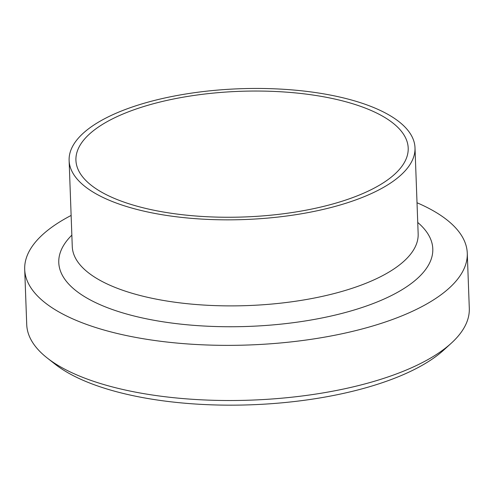 <?xml version="1.0" encoding="UTF-8"?>
<svg xmlns="http://www.w3.org/2000/svg" width="494" height="494" viewBox="0 0 494 494"><rect width="100%" height="100%" fill="white"/><g stroke="black" fill="none" stroke-linecap="round" stroke-linejoin="round"><path stroke-width="0.74" d="M417.022 202.762A221.436 83.727 177.9 0 1 467.275 253.187L469.3 308.342A221.436 83.727 177.9 0 1 451.257 343.225A221.436 83.727 177.9 0 1 251.082 400.128A221.436 83.727 177.9 0 1 47.276 358.039A221.436 83.727 177.9 0 1 26.725 324.577L24.7 269.421A221.436 83.727 177.9 0 1 54.519 225.307A221.436 83.727 177.9 0 1 71.13 215.446M47.276 358.039L55.285 364.319A212.92 80.503 -2.1 0 0 251.248 404.79A212.92 80.503 -2.1 0 0 443.729 350.073L451.257 343.225M467.275 253.187A221.436 83.727 177.9 0 1 249.056 344.973A221.436 83.727 177.9 0 1 24.7 269.421M92.421 126.013A173.061 65.436 177.9 0 1 285.81 89.426A173.061 65.436 177.9 0 1 415.003 147.805A173.061 65.436 177.9 0 1 244.456 219.54A173.061 65.436 177.9 0 1 69.117 160.488A173.061 65.436 177.9 0 1 92.421 126.013M98.312 127.119A166.25 62.862 177.9 0 1 284.087 91.977A166.25 62.862 177.9 0 1 408.198 148.052A166.25 62.862 177.9 0 1 244.363 216.965A166.25 62.862 177.9 0 1 75.922 160.241A166.25 62.862 177.9 0 1 98.312 127.119M415.003 147.805L418.159 233.847A173.061 65.436 177.9 0 1 247.611 305.582A173.061 65.436 177.9 0 1 72.266 246.531L69.117 160.488M417.745 222.461A187.14 70.759 177.9 0 1 248.377 326.417A187.14 70.759 177.9 0 1 71.852 235.144"/></g></svg>
